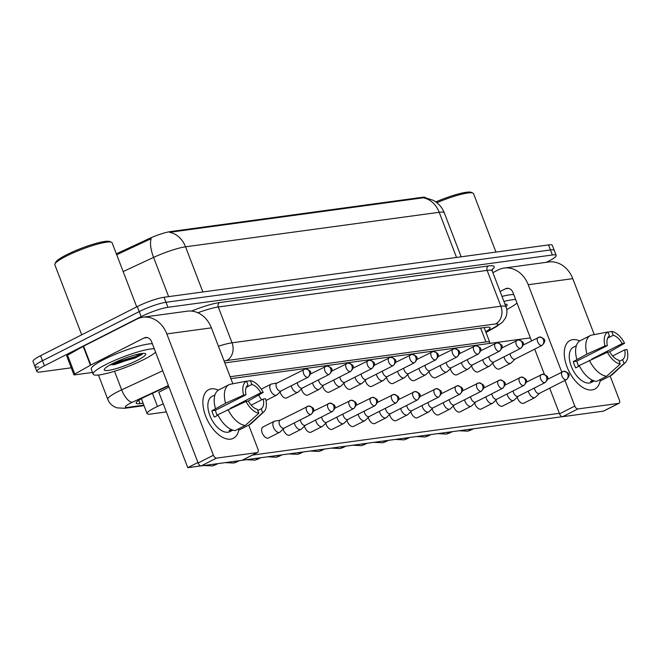 <?xml version="1.0" encoding="UTF-8"?>
<svg xmlns="http://www.w3.org/2000/svg" width="660" height="660" viewBox="0 0 660 660"><rect width="100%" height="100%" fill="white"/><g stroke="black" fill="none" stroke-linecap="round" stroke-linejoin="round"><path stroke-width="0.99" d="M163.234 403.78L157.484 406.453A20.452 3.201 159 0 0 154.654 407.822A20.452 3.201 159 0 0 147.081 413.589A20.452 3.201 159 0 0 150.909 414.01L166.353 411.914M425.518 197.744L425.51 197.711A18.406 2.879 159 0 0 422.07 197.332L170.395 231.586A18.406 2.879 159 0 0 148.822 238.747L116.358 253.82M489.34 343.456A20.452 3.201 159 0 0 489.778 342.334A20.452 3.201 159 0 0 485.958 341.905L230.142 376.728M71.247 367.801L40.689 371.959A20.452 3.201 -21 0 1 36.861 371.53A20.452 3.201 -21 0 1 44.434 365.764L141.141 316.635A20.452 3.201 -21 0 1 167.929 307.304L552.37 254.983L550.44 249.95A20.452 3.201 -21 0 1 554.26 250.379A20.452 3.201 -21 0 0 550.44 249.95L165.998 302.28L550.44 249.95L548.51 244.926A20.452 3.201 -21 0 1 552.329 245.355L556.19 255.412A20.452 3.201 -21 0 1 548.625 261.17L546.389 262.309M141.141 316.635L139.21 311.602A20.452 3.201 -21 0 1 165.998 302.28A20.452 3.201 -21 0 0 139.21 311.602L42.504 360.739L139.21 311.602L137.28 306.578A20.452 3.201 -21 0 1 164.068 297.248L548.51 244.926M38.758 366.927A20.452 3.201 -21 0 1 34.931 366.498A20.452 3.201 -21 0 1 42.504 360.739A20.452 3.201 -21 0 0 34.931 366.498L33 361.474A20.452 3.201 -21 0 1 40.573 355.707L137.28 306.578M424.949 197.662L433.108 200.252C438.356 203.099 442.084 207.298 444.295 212.858A27.266 4.265 159 0 0 439.197 212.281A23.859 19.627 82.2 0 0 423.217 197.794L169.554 232.32A23.859 19.627 -97.8 0 1 185.534 246.807A27.266 4.265 159 0 0 153.582 257.416A23.859 9.438 -114.9 0 1 151.189 238.639L116.704 254.735M168.514 385.852L146.594 396.033A20.452 3.201 159 0 0 143.764 397.402A20.452 3.201 159 0 0 136.191 403.161A20.452 3.201 159 0 0 140.019 403.59L143.088 403.177M552.37 254.983A20.452 3.201 -21 0 1 556.19 255.412M485.719 331.749A20.452 3.201 159 0 0 490.075 327.739A20.452 3.201 159 0 0 486.247 327.31L224.829 362.893M274.75 421.138A6.138 3.358 63.1 0 0 274.667 421.146A6.138 3.358 63.1 0 0 274.147 421.327A6.138 3.358 63.1 0 0 273.471 427.267A6.138 3.358 63.1 0 0 279.097 432.448A6.138 3.358 63.1 0 0 279.708 432.267A6.138 3.358 63.1 0 0 280.153 431.945L284.196 428.068M280.385 420.131A4.43 2.425 63.1 0 0 280.005 420.255A4.43 2.425 63.1 0 0 279.518 424.545A4.43 2.425 63.1 0 0 283.585 428.29A4.43 2.425 63.1 0 0 284.023 428.159L311.149 414.373C314.919 410.223 315.241 407.913 308.55 406.032A4.43 3.646 -97.8 0 1 312.452 408.746A4.43 3.646 82.2 0 1 310.712 414.513A4.43 2.425 63.1 0 0 311.149 414.373M271.689 383.98A6.138 3.358 63.1 0 0 271.606 383.996A6.138 3.358 63.1 0 0 271.078 384.17A6.138 3.358 63.1 0 0 270.402 390.109A6.138 3.358 63.1 0 0 276.028 395.299A6.138 3.358 63.1 0 0 276.639 395.109A6.138 3.358 63.1 0 0 277.084 394.787L281.135 390.918M277.315 382.973A4.43 2.425 63.1 0 0 276.936 383.105A4.43 2.425 63.1 0 0 276.449 387.395A4.43 2.425 63.1 0 0 280.516 391.141A4.43 2.425 63.1 0 0 280.954 391L308.08 377.223C311.85 373.065 312.172 370.763 305.481 368.882A4.43 3.646 -97.8 0 1 309.383 371.588A4.43 3.646 82.2 0 1 307.642 377.355A4.43 2.425 63.1 0 0 308.08 377.223M294.31 422.928A6.138 3.358 63.1 0 0 294.748 424.372A6.138 3.358 63.1 0 0 300.374 429.553A6.138 3.358 63.1 0 0 300.985 429.371A6.138 3.358 63.1 0 0 301.43 429.049L305.473 425.172M300.366 419.859A4.43 2.425 63.1 0 0 300.795 421.649A4.43 2.425 63.1 0 0 304.862 425.395A4.43 2.425 63.1 0 0 305.299 425.263L332.425 411.477C336.196 407.327 336.517 405.017 329.827 403.136A4.43 3.646 -97.8 0 1 333.729 405.85A4.43 3.646 82.2 0 1 331.988 411.617A4.43 2.425 63.1 0 0 332.425 411.477M315.587 420.032A6.138 3.358 63.1 0 0 316.024 421.476A6.138 3.358 63.1 0 0 321.651 426.657A6.138 3.358 63.1 0 0 322.262 426.476A6.138 3.358 63.1 0 0 322.707 426.154L326.75 422.276M321.643 416.963A4.43 2.425 63.1 0 0 322.072 418.753A4.43 2.425 63.1 0 0 326.139 422.499A4.43 2.425 63.1 0 0 326.576 422.367L353.702 408.581C357.472 404.432 357.794 402.121 351.103 400.24A4.43 3.646 -97.8 0 1 355.006 402.955A4.43 3.646 82.2 0 1 353.265 408.721A4.43 2.425 63.1 0 0 353.702 408.581M336.864 417.136A6.138 3.358 63.1 0 0 337.301 418.58A6.138 3.358 63.1 0 0 342.928 423.761A6.138 3.358 63.1 0 0 343.538 423.58A6.138 3.358 63.1 0 0 343.984 423.258L348.026 419.38M342.92 414.067A4.43 2.425 63.1 0 0 343.349 415.858A4.43 2.425 63.1 0 0 347.416 419.603A4.43 2.425 63.1 0 0 347.853 419.471L374.979 405.685C378.749 401.536 379.071 399.226 372.372 397.345A4.43 3.646 -97.8 0 1 376.282 400.059A4.43 3.646 82.2 0 1 374.542 405.826A4.43 2.425 63.1 0 0 374.979 405.685M358.141 414.241A6.138 3.358 63.1 0 0 358.578 415.685A6.138 3.358 63.1 0 0 364.204 420.865A6.138 3.358 63.1 0 0 364.815 420.684A6.138 3.358 63.1 0 0 365.26 420.362L369.303 416.485M364.196 411.172A4.43 2.425 63.1 0 0 364.625 412.962A4.43 2.425 63.1 0 0 368.692 416.707A4.43 2.425 63.1 0 0 369.13 416.575L396.256 402.79C400.018 398.64 400.348 396.33 393.649 394.449A4.43 3.646 -97.8 0 1 397.559 397.163A4.43 3.646 82.2 0 1 395.818 402.93A4.43 2.425 63.1 0 0 396.256 402.79M291.241 385.778A6.138 3.358 63.1 0 0 291.679 387.214A6.138 3.358 63.1 0 0 297.305 392.403A6.138 3.358 63.1 0 0 297.916 392.213A6.138 3.358 63.1 0 0 298.361 391.891L302.412 388.014M297.297 382.701A4.43 2.425 63.1 0 0 297.726 384.499A4.43 2.425 63.1 0 0 301.793 388.245A4.43 2.425 63.1 0 0 302.23 388.105L329.356 374.327C333.127 370.169 333.448 367.867 326.758 365.986A4.43 3.646 -97.8 0 1 330.66 368.692A4.43 3.646 82.2 0 1 328.919 374.459A4.43 2.425 63.1 0 0 329.356 374.327M312.518 382.882A6.138 3.358 63.1 0 0 312.955 384.318A6.138 3.358 63.1 0 0 318.582 389.507A6.138 3.358 63.1 0 0 319.192 389.317A6.138 3.358 63.1 0 0 319.638 388.996L323.689 385.118M318.574 379.805A4.43 2.425 63.1 0 0 319.003 381.604A4.43 2.425 63.1 0 0 323.07 385.349A4.43 2.425 63.1 0 0 323.507 385.209L350.633 371.432C354.403 367.274 354.725 364.972 348.034 363.091A4.43 3.646 -97.8 0 1 351.937 365.797A4.43 3.646 82.2 0 1 350.196 371.563A4.43 2.425 63.1 0 0 350.633 371.432M333.795 379.987A6.138 3.358 63.1 0 0 334.232 381.422A6.138 3.358 63.1 0 0 339.859 386.611A6.138 3.358 63.1 0 0 340.469 386.422A6.138 3.358 63.1 0 0 340.915 386.1L344.957 382.222M339.85 376.909A4.43 2.425 63.1 0 0 340.279 378.708A4.43 2.425 63.1 0 0 344.347 382.453A4.43 2.425 63.1 0 0 344.784 382.313L371.91 368.536C375.68 364.378 376.002 362.076 369.311 360.195A4.43 3.646 -97.8 0 1 373.213 362.901A4.43 3.646 82.2 0 1 371.473 368.668A4.43 2.425 63.1 0 0 371.91 368.536M230.662 439.139A27.266 14.908 -116.9 0 1 205.648 416.08A27.266 14.908 -116.9 0 1 211.357 388.847A27.266 14.908 -116.9 0 1 218.369 390.134A27.266 14.908 -116.9 0 0 211.357 388.847A27.266 14.908 -116.9 0 0 208.651 389.68A27.266 14.908 -116.9 0 0 206.621 418.432A27.266 14.908 -116.9 0 0 230.662 439.139A27.266 14.908 -116.9 0 0 238.804 429.734A27.266 14.908 -116.9 0 1 233.359 438.306A27.266 14.908 -116.9 0 1 230.662 439.139M140.654 353.661A27.266 4.265 -21 0 1 138.435 354.832M92.515 372.438L74.572 374.88A3.407 0.536 159 0 1 73.936 374.814L66.701 355.954A3.407 0.536 -21 0 1 67.551 355.212L83.185 346.376A3.407 0.536 -21 0 1 83.597 346.153L136.818 319.118A27.266 22.432 82.2 0 1 142.791 317.237A27.266 22.432 82.2 0 1 166.831 333.919L213.403 455.243A3.407 1.864 63.1 0 0 216.529 458.122L201.259 465.886A3.407 1.864 -116.9 0 1 198.132 462.998L151.561 341.674A6.814 5.61 -97.8 0 0 145.555 337.507A6.814 5.61 -97.8 0 0 144.061 337.978L90.841 365.013A3.407 0.536 159 0 0 90.428 365.236L74.786 374.072A3.407 0.536 159 0 0 73.936 374.814M142.791 317.237L187.341 311.173A27.266 22.432 82.2 0 1 211.382 327.855L232.856 383.79M257.243 452.587A3.407 1.864 63.1 0 0 257.582 452.48L242.311 460.243A3.407 1.864 -116.9 0 1 241.972 460.342L257.243 452.587L216.529 458.122M257.582 452.48A3.407 1.864 63.1 0 0 257.953 449.18L248.729 425.139M241.972 460.342L201.259 465.886M131.926 357.893A27.266 4.265 -21 0 1 112.951 364.889M592.053 389.945A27.266 14.908 -116.9 0 1 567.039 366.894A27.266 14.908 -116.9 0 1 572.748 339.652A27.266 14.908 -116.9 0 1 579.76 340.948A27.266 14.908 -116.9 0 0 572.748 339.652A27.266 14.908 -116.9 0 0 570.05 340.486A27.266 14.908 -116.9 0 0 568.012 369.245A27.266 14.908 -116.9 0 0 592.053 389.945A27.266 14.908 -116.9 0 0 600.196 380.548A27.266 14.908 -116.9 0 1 594.751 389.111A27.266 14.908 -116.9 0 1 592.053 389.945M492.871 272.638L498.209 269.923A27.266 22.432 82.2 0 1 504.19 268.051A27.266 22.432 82.2 0 1 528.223 284.724L561.759 372.075M504.19 268.051L548.74 261.987A27.266 22.432 82.2 0 1 572.773 278.66L594.247 334.603M564.952 380.399L574.802 406.057A3.407 1.864 63.1 0 0 577.929 408.936L562.658 416.691A3.407 1.864 -116.9 0 1 559.531 413.812L549.681 388.154M618.635 403.392A3.407 1.864 63.1 0 0 618.973 403.293L603.702 411.048A3.407 1.864 -116.9 0 1 603.364 411.155L618.635 403.392L577.929 408.936M618.973 403.293A3.407 1.864 63.1 0 0 619.352 399.993L610.12 375.952M603.364 411.155L562.658 416.691M544.36 374.294L534.699 349.14M531.506 340.816L512.952 292.487A6.814 5.61 -97.8 0 0 506.946 288.313A6.814 5.61 -97.8 0 0 505.453 288.783L500.115 291.497M155.587 352.151A34.089 5.329 -21 0 1 144.202 359.337A34.089 5.329 -21 0 1 111.647 372.116A34.089 5.329 -21 0 1 93.175 374.171A34.089 5.329 -21 0 1 105.798 364.567A34.089 5.329 -21 0 1 154.283 348.769M93.175 374.171L91.245 369.138A34.089 5.329 -21 0 1 103.867 359.535A34.089 5.329 -21 0 1 152.353 343.745M81.716 334.801L54.854 264.825A30.682 4.801 -21 0 1 54.945 263.975A30.682 4.801 -21 0 1 66.215 256.179A30.682 4.801 -21 0 1 111.499 242.261A30.682 4.801 -21 0 1 112.134 242.83L136.711 306.859M54.945 263.975L55.729 262.267A29.312 4.587 -21 0 1 66.495 254.818A29.312 4.587 -21 0 1 109.774 241.519L111.499 242.261M112.48 363.66A22.226 3.481 -21 0 1 145.291 353.57A22.226 3.481 -21 0 1 137.519 360.245A22.226 3.481 -21 0 1 114.815 368.989A22.226 3.481 -21 0 1 104.313 369.303A22.226 3.481 -21 0 1 112.48 363.66M109.651 365.17L135.102 358.017L141.908 354.544L142.931 353.38M113.264 363.264L134.904 356.713L141.562 353.529M110.434 364.733L116.119 363.751L135.283 357.712L141.908 354.544M504.974 304.161A22.226 3.481 -21 0 1 506.69 304.384A22.226 3.481 -21 0 1 505.956 306.718M435.823 201.927A29.312 4.587 -21 0 1 471.166 192.332L472.898 193.075A30.682 4.801 -21 0 1 473.534 193.644L495.957 252.079M436.862 202.702A30.682 4.801 -21 0 1 472.898 193.075M502.004 296.431A34.089 5.329 -21 0 1 513.752 294.55M503.935 301.455A34.089 5.329 -21 0 1 515.683 299.582M516.978 302.965A34.089 5.329 -21 0 1 506.731 309.565M504.009 356.821A6.138 3.358 63.1 0 0 504.446 358.256A6.138 3.358 63.1 0 0 510.073 363.445A6.138 3.358 63.1 0 0 510.675 363.256L499.43 368.973A6.138 3.358 -116.9 0 1 498.82 369.154A6.138 3.358 -116.9 0 1 492.863 362.95M482.732 359.716A6.138 3.358 63.1 0 0 483.169 361.152A6.138 3.358 63.1 0 0 488.796 366.341A6.138 3.358 63.1 0 0 489.398 366.151L478.154 371.869A6.138 3.358 -116.9 0 1 477.543 372.05A6.138 3.358 -116.9 0 1 471.587 365.846M461.456 362.612A6.138 3.358 63.1 0 0 461.893 364.048A6.138 3.358 63.1 0 0 467.519 369.237A6.138 3.358 63.1 0 0 468.121 369.047L456.877 374.764A6.138 3.358 -116.9 0 1 456.266 374.946A6.138 3.358 -116.9 0 1 450.31 368.742M440.179 365.508A6.138 3.358 63.1 0 0 440.616 366.943A6.138 3.358 63.1 0 0 446.242 372.133A6.138 3.358 63.1 0 0 446.853 371.943L435.6 377.66A6.138 3.358 -116.9 0 1 434.989 377.842A6.138 3.358 -116.9 0 1 429.033 371.638M418.902 368.404A6.138 3.358 63.1 0 0 419.339 369.839A6.138 3.358 63.1 0 0 424.966 375.028A6.138 3.358 63.1 0 0 425.576 374.839L414.323 380.556A6.138 3.358 -116.9 0 1 413.713 380.737A6.138 3.358 -116.9 0 1 407.756 374.534M528.355 391.075A6.138 3.358 63.1 0 0 528.784 392.51A6.138 3.358 63.1 0 0 534.418 397.7A6.138 3.358 63.1 0 0 535.021 397.51L523.776 403.227A6.138 3.358 -116.9 0 1 523.165 403.417A6.138 3.358 -116.9 0 1 517.209 397.204M507.078 393.971A6.138 3.358 63.1 0 0 507.515 395.406A6.138 3.358 63.1 0 0 513.142 400.595A6.138 3.358 63.1 0 0 513.744 400.405L502.499 406.123A6.138 3.358 -116.9 0 1 501.889 406.312A6.138 3.358 -116.9 0 1 495.932 400.1M485.801 396.866A6.138 3.358 63.1 0 0 486.238 398.302A6.138 3.358 63.1 0 0 491.865 403.491A6.138 3.358 63.1 0 0 492.467 403.301L481.222 409.018A6.138 3.358 -116.9 0 1 480.612 409.208A6.138 3.358 -116.9 0 1 474.656 402.996M464.524 399.762A6.138 3.358 63.1 0 0 464.962 401.197A6.138 3.358 63.1 0 0 470.588 406.387A6.138 3.358 63.1 0 0 471.19 406.197L459.946 411.914A6.138 3.358 -116.9 0 1 459.335 412.104A6.138 3.358 -116.9 0 1 453.379 405.892M443.248 402.658A6.138 3.358 63.1 0 0 443.685 404.093A6.138 3.358 63.1 0 0 449.311 409.282A6.138 3.358 63.1 0 0 449.914 409.093L438.669 414.81A6.138 3.358 -116.9 0 1 438.058 415A6.138 3.358 -116.9 0 1 432.102 408.787M397.625 371.299A6.138 3.358 63.1 0 0 398.062 372.735A6.138 3.358 63.1 0 0 403.689 377.924A6.138 3.358 63.1 0 0 404.299 377.734L393.046 383.452A6.138 3.358 -116.9 0 1 392.436 383.633A6.138 3.358 -116.9 0 1 386.479 377.429M376.349 374.195A6.138 3.358 63.1 0 0 376.786 375.631A6.138 3.358 63.1 0 0 382.412 380.82A6.138 3.358 63.1 0 0 383.023 380.63L371.77 386.347A6.138 3.358 -116.9 0 1 371.159 386.529A6.138 3.358 -116.9 0 1 365.203 380.325M355.072 377.091A6.138 3.358 63.1 0 0 355.509 378.526A6.138 3.358 63.1 0 0 361.135 383.716A6.138 3.358 63.1 0 0 361.746 383.526L350.493 389.243A6.138 3.358 -116.9 0 1 349.891 389.425A6.138 3.358 -116.9 0 1 343.926 383.221M421.971 405.553A6.138 3.358 63.1 0 0 422.408 406.989A6.138 3.358 63.1 0 0 428.035 412.178A6.138 3.358 63.1 0 0 428.637 411.997L417.392 417.706A6.138 3.358 -116.9 0 1 416.782 417.895A6.138 3.358 -116.9 0 1 410.825 411.683M400.694 408.449A6.138 3.358 63.1 0 0 401.132 409.885A6.138 3.358 63.1 0 0 406.758 415.074A6.138 3.358 63.1 0 0 407.36 414.892L396.115 420.601A6.138 3.358 -116.9 0 1 395.505 420.791A6.138 3.358 -116.9 0 1 389.548 414.579M340.469 386.422L329.216 392.139A6.138 3.358 -116.9 0 1 328.614 392.32A6.138 3.358 -116.9 0 1 322.649 386.116M319.192 389.317L307.939 395.035A6.138 3.358 -116.9 0 1 307.337 395.216A6.138 3.358 -116.9 0 1 301.373 389.012M297.916 392.213L286.663 397.93A6.138 3.358 -116.9 0 1 286.06 398.12A6.138 3.358 -116.9 0 1 280.096 391.908M364.815 420.684L353.562 426.393A6.138 3.358 -116.9 0 1 352.951 426.583A6.138 3.358 -116.9 0 1 346.995 420.37M343.538 423.58L332.285 429.289A6.138 3.358 -116.9 0 1 331.675 429.478A6.138 3.358 -116.9 0 1 325.718 423.266M322.262 426.476L311.009 432.185A6.138 3.358 -116.9 0 1 310.398 432.374A6.138 3.358 -116.9 0 1 304.441 426.162M300.985 429.371L289.732 435.08A6.138 3.358 -116.9 0 1 289.121 435.27A6.138 3.358 -116.9 0 1 283.165 429.058M379.417 411.345A6.138 3.358 63.1 0 0 379.855 412.789A6.138 3.358 63.1 0 0 385.481 417.97A6.138 3.358 63.1 0 0 386.084 417.788L374.839 423.497A6.138 3.358 -116.9 0 1 374.228 423.687A6.138 3.358 -116.9 0 1 368.272 417.475M261.805 399.787A6.138 3.358 -116.9 0 1 258.868 394.993M279.708 432.267L268.455 437.976A6.138 3.358 -116.9 0 1 267.844 438.166A6.138 3.358 -116.9 0 1 262.441 433.505A6.138 3.358 -116.9 0 1 262.894 427.036A6.138 3.358 -116.9 0 1 263.505 426.855M187.762 467.668L158.804 392.238L168.985 387.065L197.942 462.495L187.762 467.668L200.912 465.877M562.303 416.691L242.286 460.251M559.333 413.308L252.466 455.078M230.876 378.642L530.376 337.87M258.835 413.226L257.351 409.357A13.637 7.45 -116.9 0 1 248.366 401.082L246.007 401.404A17.729 9.685 -116.9 0 0 258.835 413.226L245.281 425.452L235.1 430.617A22.498 12.301 -116.9 0 1 217.833 414.703L246.007 401.404M245.957 394.796L243.598 395.117L225.596 403.243A22.498 12.301 -116.9 0 1 229.136 384.623A22.498 12.301 -116.9 0 1 229.54 384.433L246.526 381.142L248.003 385.011A13.637 7.45 -116.9 0 0 245.957 394.796L215.416 410.305A13.637 7.45 63.1 0 0 217.288 415.552M214.962 394.886L212.05 396.363A19.767 10.807 -116.9 0 0 210.573 417.211A19.767 10.807 -116.9 0 0 228.005 432.217A19.767 10.807 -116.9 0 0 229.96 431.615L232.873 430.138A19.767 10.807 -116.9 0 1 231.058 430.666A19.767 10.807 -116.9 0 1 229.036 430.658L231.289 429.511M225.596 403.243L211.885 410.792A19.767 10.807 -116.9 0 0 214.294 417.079L218.056 415.165M215.416 408.416A22.498 12.301 -116.9 0 1 218.963 389.796L229.136 384.623M251.221 405.157L263.241 399.052L265.609 398.731A17.729 9.685 -116.9 0 1 263.851 411.873L251.072 423.654A22.498 12.301 -116.9 0 1 249.521 424.743L239.341 429.907A22.498 12.301 -116.9 0 1 238.945 430.097L249.125 424.924L262.68 412.698L261.195 408.837L257.812 410.553M238.483 428.901L238.945 430.097M248.135 401.107L263.191 392.444L260.832 392.766L230.29 408.284A13.637 7.45 63.1 0 1 230.389 408.457M243.598 395.117A17.729 9.685 -116.9 0 1 246.526 381.142M246.18 387.37L251.848 384.491L250.363 380.622L246.601 381.348M250.363 380.622A17.729 9.685 -116.9 0 1 263.191 392.444M263.851 411.873A17.729 9.685 -116.9 0 1 262.68 412.698M251.848 384.491A13.637 7.45 -116.9 0 1 260.832 392.766M263.241 399.052A13.637 7.45 -116.9 0 1 261.195 408.837M245.281 425.452A22.498 12.301 -116.9 0 1 228.005 409.53M215.416 410.305L211.885 410.792M230.975 408.193L230.29 408.284M620.235 364.031L618.75 360.17A13.637 7.45 -116.9 0 1 609.766 351.887L607.398 352.209A17.729 9.685 -116.9 0 0 620.235 364.031L606.672 376.258L596.5 381.43A22.498 12.301 -116.9 0 1 579.224 365.516L607.398 352.209M607.348 345.601L604.989 345.923L586.987 354.057A22.498 12.301 -116.9 0 1 590.535 335.437A22.498 12.301 -116.9 0 1 590.931 335.247L607.918 331.955L609.403 335.825A13.637 7.45 -116.9 0 0 607.348 345.601L576.815 361.119A13.637 7.45 63.1 0 0 578.68 366.366M594.264 380.944A19.767 10.807 -116.9 0 1 592.457 381.48A19.767 10.807 -116.9 0 1 590.428 381.472L592.68 380.325M594.272 380.952L591.36 382.429A19.767 10.807 -116.9 0 1 589.396 383.031A19.767 10.807 -116.9 0 1 571.972 368.024A19.767 10.807 -116.9 0 1 573.449 347.176L576.361 345.7M586.987 354.057L573.276 361.597A19.767 10.807 -116.9 0 0 575.693 367.884L579.455 365.978M576.815 359.23A22.498 12.301 -116.9 0 1 580.355 340.609L590.535 335.437M612.62 355.971L624.64 349.866L627 349.544A17.729 9.685 -116.9 0 1 625.243 362.686L612.463 374.467A22.498 12.301 -116.9 0 1 610.913 375.548L600.732 380.721A22.498 12.301 -116.9 0 1 600.336 380.911L610.516 375.738L624.071 363.512L622.586 359.65L619.204 361.366M599.874 379.714L600.336 380.911M609.535 351.92L624.591 343.258L622.223 343.579L591.69 359.098A13.637 7.45 63.1 0 1 591.781 359.263M604.989 345.923A17.729 9.685 -116.9 0 1 607.918 331.955M607.571 338.176L613.239 335.296L611.754 331.435L607.992 332.161M611.754 331.435A17.729 9.685 -116.9 0 1 624.591 343.258M625.243 362.686A17.729 9.685 -116.9 0 1 624.071 363.512M613.239 335.296A13.637 7.45 -116.9 0 1 622.223 343.579M624.64 349.866A13.637 7.45 -116.9 0 1 622.586 359.65M606.672 376.258A22.498 12.301 -116.9 0 1 589.405 360.343M576.815 361.119L573.276 361.597M592.366 358.999L591.69 359.098M386.084 417.788A6.138 3.358 63.1 0 0 386.537 417.466L390.58 413.589M385.473 408.276A4.43 2.425 63.1 0 0 385.902 410.066A4.43 2.425 63.1 0 0 389.969 413.812A4.43 2.425 63.1 0 0 390.406 413.68L417.532 399.894C421.294 395.744 421.624 393.434 414.925 391.553A4.43 3.646 -97.8 0 1 418.836 394.267A4.43 3.646 82.2 0 1 417.095 400.034A4.43 2.425 63.1 0 0 417.532 399.894M407.36 414.892A6.138 3.358 63.1 0 0 407.814 414.571L411.856 410.693M406.75 405.38A4.43 2.425 63.1 0 0 407.179 407.171A4.43 2.425 63.1 0 0 411.246 410.916A4.43 2.425 63.1 0 0 411.683 410.784L438.809 396.998C442.571 392.849 442.901 390.538 436.202 388.657A4.43 3.646 -97.8 0 1 440.113 391.372A4.43 3.646 82.2 0 1 438.372 397.138A4.43 2.425 63.1 0 0 438.809 396.998M428.637 411.997A6.138 3.358 63.1 0 0 429.091 411.675L433.133 407.798M428.026 402.484A4.43 2.425 63.1 0 0 428.456 404.275A4.43 2.425 63.1 0 0 432.523 408.02A4.43 2.425 63.1 0 0 432.96 407.888L460.086 394.102C463.848 389.953 464.17 387.643 457.479 385.762A4.43 3.646 -97.8 0 1 461.389 388.476A4.43 3.646 82.2 0 1 459.649 394.243A4.43 2.425 63.1 0 0 460.086 394.102M361.746 383.526A6.138 3.358 63.1 0 0 362.191 383.204L366.234 379.327M361.127 374.014A4.43 2.425 63.1 0 0 361.556 375.812A4.43 2.425 63.1 0 0 365.623 379.558A4.43 2.425 63.1 0 0 366.061 379.417L393.187 365.64C396.957 361.482 397.279 359.18 390.588 357.299A4.43 3.646 -97.8 0 1 394.49 360.005A4.43 3.646 82.2 0 1 392.749 365.772A4.43 2.425 63.1 0 0 393.187 365.64M383.023 380.63A6.138 3.358 63.1 0 0 383.468 380.308L387.511 376.431M382.404 371.118A4.43 2.425 63.1 0 0 382.833 372.916A4.43 2.425 63.1 0 0 386.9 376.662A4.43 2.425 63.1 0 0 387.337 376.522L414.463 362.744C418.234 358.586 418.555 356.284 411.865 354.403A4.43 3.646 -97.8 0 1 415.767 357.109A4.43 3.646 82.2 0 1 414.026 362.876A4.43 2.425 63.1 0 0 414.463 362.744M404.299 377.734A6.138 3.358 63.1 0 0 404.745 377.413L408.787 373.535M403.681 368.222A4.43 2.425 63.1 0 0 404.11 370.021A4.43 2.425 63.1 0 0 408.177 373.766A4.43 2.425 63.1 0 0 408.614 373.626L435.74 359.849C439.51 355.69 439.832 353.38 433.141 351.499A4.43 3.646 -97.8 0 1 437.044 354.214A4.43 3.646 82.2 0 1 435.303 359.98A4.43 2.425 63.1 0 0 435.74 359.849M449.914 409.093A6.138 3.358 63.1 0 0 450.367 408.779L454.41 404.902M449.295 399.589A4.43 2.425 63.1 0 0 449.732 401.379A4.43 2.425 63.1 0 0 453.799 405.124A4.43 2.425 63.1 0 0 454.237 404.992L481.363 391.207C485.125 387.057 485.446 384.747 478.756 382.866A4.43 3.646 -97.8 0 1 482.666 385.58A4.43 3.646 82.2 0 1 480.925 391.347A4.43 2.425 63.1 0 0 481.363 391.207M471.19 406.197A6.138 3.358 63.1 0 0 471.644 405.883L475.687 402.006M470.572 396.693A4.43 2.425 63.1 0 0 471.009 398.483A4.43 2.425 63.1 0 0 475.076 402.229A4.43 2.425 63.1 0 0 475.513 402.097L502.639 388.311C506.401 384.161 506.723 381.851 500.032 379.97A4.43 3.646 -97.8 0 1 503.943 382.676A4.43 3.646 82.2 0 1 502.202 388.451A4.43 2.425 63.1 0 0 502.639 388.311M492.467 403.301A6.138 3.358 63.1 0 0 492.921 402.988L496.963 399.11M491.848 393.789A4.43 2.425 63.1 0 0 492.286 395.587A4.43 2.425 63.1 0 0 496.353 399.333A4.43 2.425 63.1 0 0 496.79 399.201L523.916 385.415C527.678 381.265 528 378.955 521.309 377.075A4.43 3.646 -97.8 0 1 525.22 379.78A4.43 3.646 82.2 0 1 523.479 385.555A4.43 2.425 63.1 0 0 523.916 385.415M513.744 400.405A6.138 3.358 63.1 0 0 514.198 400.084L518.24 396.214M513.125 390.893A4.43 2.425 63.1 0 0 513.562 392.692A4.43 2.425 63.1 0 0 517.63 396.437A4.43 2.425 63.1 0 0 518.067 396.305L545.193 382.519C548.955 378.37 549.277 376.06 542.586 374.179A4.43 3.646 -97.8 0 1 546.496 376.885A4.43 3.646 82.2 0 1 544.756 382.651A4.43 2.425 63.1 0 0 545.193 382.519M535.021 397.51A6.138 3.358 63.1 0 0 535.474 397.188L539.517 393.319M534.402 387.998A4.43 2.425 63.1 0 0 534.839 389.796A4.43 2.425 63.1 0 0 538.906 393.541A4.43 2.425 63.1 0 0 539.344 393.409L566.47 379.624C570.232 375.474 570.553 373.164 563.863 371.283A4.43 3.646 -97.8 0 1 567.773 373.989A4.43 3.646 82.2 0 1 566.033 379.756A4.43 2.425 63.1 0 0 566.47 379.624M425.576 374.839A6.138 3.358 63.1 0 0 426.022 374.517L430.064 370.639M424.957 365.326A4.43 2.425 63.1 0 0 425.386 367.125A4.43 2.425 63.1 0 0 429.454 370.87A4.43 2.425 63.1 0 0 429.891 370.73L457.017 356.953C460.787 352.795 461.109 350.485 454.41 348.604A4.43 3.646 -97.8 0 1 458.32 351.318A4.43 3.646 82.2 0 1 456.58 357.085A4.43 2.425 63.1 0 0 457.017 356.953M446.853 371.943A6.138 3.358 63.1 0 0 447.298 371.621L451.341 367.744M446.234 362.431A4.43 2.425 63.1 0 0 446.663 364.229A4.43 2.425 63.1 0 0 450.731 367.975A4.43 2.425 63.1 0 0 451.168 367.834L478.294 354.057C482.056 349.899 482.386 347.589 475.687 345.708A4.43 3.646 -97.8 0 1 479.597 348.422A4.43 3.646 82.2 0 1 477.856 354.189A4.43 2.425 63.1 0 0 478.294 354.057M468.121 369.047A6.138 3.358 63.1 0 0 468.575 368.725L472.618 364.848M467.511 359.535A4.43 2.425 63.1 0 0 467.94 361.334A4.43 2.425 63.1 0 0 472.007 365.079A4.43 2.425 63.1 0 0 472.444 364.939L499.57 351.161C503.332 347.003 503.662 344.693 496.963 342.812A4.43 3.646 -97.8 0 1 500.874 345.526A4.43 3.646 82.2 0 1 499.133 351.293A4.43 2.425 63.1 0 0 499.57 351.161M489.398 366.151A6.138 3.358 63.1 0 0 489.852 365.83L493.894 361.952M488.788 356.639A4.43 2.425 63.1 0 0 489.217 358.438A4.43 2.425 63.1 0 0 493.284 362.183A4.43 2.425 63.1 0 0 493.721 362.043L520.847 348.265C524.609 344.108 524.939 341.798 518.24 339.916A4.43 3.646 -97.8 0 1 522.151 342.631A4.43 3.646 82.2 0 1 520.41 348.397A4.43 2.425 63.1 0 0 520.847 348.265M510.675 363.256A6.138 3.358 63.1 0 0 511.129 362.934L515.171 359.057M510.064 353.743A4.43 2.425 63.1 0 0 510.493 355.534A4.43 2.425 63.1 0 0 514.561 359.287A4.43 2.425 63.1 0 0 514.998 359.147L542.124 345.361C545.886 341.212 546.216 338.902 539.517 337.021A4.43 3.646 -97.8 0 1 543.428 339.735A4.43 3.646 82.2 0 1 541.687 345.502A4.43 2.425 63.1 0 0 542.124 345.361M152.444 393.319L157.484 406.453M422.07 197.332L422.309 197.95M170.395 231.586L170.626 232.204M148.822 238.747L149.176 239.654M480.645 328.07L485.958 341.905M456.53 257.441L439.197 212.281L185.534 246.807L202.868 291.967M168.63 296.629L153.582 257.416L123.156 271.549M40.573 355.707L44.434 365.764M164.068 297.248L167.929 307.304M138.749 400.282L140.019 403.59M168.391 385.514L132.272 402.286A13.637 2.137 159 0 0 130.383 403.202A13.637 2.137 159 0 0 127.892 407.327L143.847 405.149M127.892 407.327A13.637 11.22 -97.8 0 1 124.905 408.26L117.208 407.888L115.508 407.294C111.862 405.702 109.279 403.054 107.786 399.349A27.266 4.265 -21 0 1 117.876 391.669A27.266 4.265 -21 0 1 121.646 389.846L114.51 371.25M191.499 311.083A30.682 4.801 -21 0 1 219.615 302.544L488.466 265.955A30.682 4.801 -21 0 1 492.088 269.651M218.435 346.236A27.266 4.265 -21 0 1 232.031 342.812L218.278 306.983A27.266 4.265 159 0 0 197.893 312.774M132.272 402.286A13.637 5.395 -114.9 0 1 121.646 389.846L162.731 370.763M485.884 332.178L494.686 327.212A13.637 2.137 159 0 0 495.528 323.961L226.677 360.558A13.637 11.22 -97.8 0 0 232.031 342.812L500.882 306.224L487.13 270.385L218.278 306.983A3.407 2.805 82.2 0 1 219.615 302.544M495.528 323.961A13.637 11.22 -97.8 0 0 500.882 306.224A27.266 4.265 -21 0 1 505.989 306.793L492.228 270.955A27.266 4.265 159 0 0 487.13 270.385A3.407 2.805 82.2 0 1 488.466 265.955M226.677 360.558A13.637 2.137 159 0 0 224.128 361.053M485.999 332.475L496.567 326.51A13.637 9.289 -119.5 0 1 494.686 327.212M307.576 406.337A4.43 2.425 63.1 0 0 307.139 406.477A4.43 2.425 63.1 0 0 306.809 411.147A4.43 2.425 63.1 0 0 310.712 414.513M213.114 464.269A6.138 3.358 63.1 0 0 215.267 464.879A6.138 3.358 63.1 0 0 215.482 464.838A6.138 3.358 63.1 0 0 215.878 464.689L218.023 463.601M304.507 369.188A4.43 2.425 63.1 0 0 304.07 369.32A4.43 2.425 63.1 0 0 303.74 373.989A4.43 2.425 63.1 0 0 307.642 377.355M328.853 403.441A4.43 2.425 63.1 0 0 328.416 403.582A4.43 2.425 63.1 0 0 328.086 408.251A4.43 2.425 63.1 0 0 331.988 411.617M234.391 461.373A6.138 3.358 63.1 0 0 236.544 461.983A6.138 3.358 63.1 0 0 236.758 461.942A6.138 3.358 63.1 0 0 237.154 461.794L239.299 460.705M350.13 400.546A4.43 2.425 63.1 0 0 349.693 400.686A4.43 2.425 63.1 0 0 349.363 405.355A4.43 2.425 63.1 0 0 353.265 408.721M255.601 458.436A6.138 3.358 63.1 0 0 257.821 459.088A6.138 3.358 63.1 0 0 258.035 459.046A6.138 3.358 63.1 0 0 258.431 458.898L260.708 457.743M371.407 397.65A4.43 2.425 63.1 0 0 370.969 397.79A4.43 2.425 63.1 0 0 370.639 402.46A4.43 2.425 63.1 0 0 374.542 405.826M276.878 455.54A6.138 3.358 63.1 0 0 279.097 456.192A6.138 3.358 63.1 0 0 279.312 456.151A6.138 3.358 63.1 0 0 279.708 456.002L281.985 454.847M392.683 394.754A4.43 2.425 63.1 0 0 392.246 394.886A4.43 2.425 63.1 0 0 391.908 399.564A4.43 2.425 63.1 0 0 395.818 402.93M298.155 452.644A6.138 3.358 63.1 0 0 300.374 453.296A6.138 3.358 63.1 0 0 300.589 453.255A6.138 3.358 63.1 0 0 300.985 453.106L303.262 451.952M325.784 366.292A4.43 2.425 63.1 0 0 325.347 366.424A4.43 2.425 63.1 0 0 325.017 371.093A4.43 2.425 63.1 0 0 328.919 374.459M347.061 363.396A4.43 2.425 63.1 0 0 346.624 363.528A4.43 2.425 63.1 0 0 346.294 368.197A4.43 2.425 63.1 0 0 350.196 371.563M368.338 360.5A4.43 2.425 63.1 0 0 367.9 360.632A4.43 2.425 63.1 0 0 367.57 365.302A4.43 2.425 63.1 0 0 371.473 368.668M211.382 327.855L166.831 333.919M147.114 337.557L144.061 337.978M83.597 346.153L90.841 365.013M198.132 462.998L213.403 455.243M90.428 365.236L83.185 346.376M67.551 355.212L74.786 374.072M572.773 278.66L528.223 284.724M508.513 288.37L505.453 288.783M559.531 413.812L574.802 406.057M141.067 353.595A27.951 4.372 -21 0 1 138.814 354.783M122.1 361.127A27.266 4.265 -21 0 1 109.832 365.071M134.12 357.035A27.951 4.372 -21 0 1 113.842 364.741M413.96 391.858A4.43 2.425 63.1 0 0 413.523 391.99A4.43 2.425 63.1 0 0 413.185 396.668A4.43 2.425 63.1 0 0 417.095 400.034M319.432 449.749A6.138 3.358 63.1 0 0 321.651 450.401A6.138 3.358 63.1 0 0 321.865 450.359A6.138 3.358 63.1 0 0 322.262 450.211L324.538 449.056M435.237 388.963A4.43 2.425 63.1 0 0 434.8 389.095A4.43 2.425 63.1 0 0 434.462 393.772A4.43 2.425 63.1 0 0 438.372 397.138M340.709 446.853A6.138 3.358 63.1 0 0 342.928 447.505A6.138 3.358 63.1 0 0 343.142 447.463A6.138 3.358 63.1 0 0 343.538 447.315L345.815 446.16M456.514 386.067A4.43 2.425 63.1 0 0 456.077 386.199A4.43 2.425 63.1 0 0 455.738 390.877A4.43 2.425 63.1 0 0 459.649 394.243M361.985 443.957A6.138 3.358 63.1 0 0 364.204 444.609A6.138 3.358 63.1 0 0 364.419 444.568A6.138 3.358 63.1 0 0 364.815 444.419L367.092 443.264M389.614 357.596A4.43 2.425 63.1 0 0 389.177 357.736A4.43 2.425 63.1 0 0 388.847 362.406A4.43 2.425 63.1 0 0 392.749 365.772M410.891 354.7A4.43 2.425 63.1 0 0 410.454 354.841A4.43 2.425 63.1 0 0 410.124 359.51A4.43 2.425 63.1 0 0 414.026 362.876M432.168 351.805A4.43 2.425 63.1 0 0 431.731 351.945A4.43 2.425 63.1 0 0 431.401 356.614A4.43 2.425 63.1 0 0 435.303 359.98M477.79 383.171A4.43 2.425 63.1 0 0 477.353 383.303A4.43 2.425 63.1 0 0 477.015 387.981A4.43 2.425 63.1 0 0 480.925 391.347M383.262 441.061A6.138 3.358 63.1 0 0 385.481 441.713A6.138 3.358 63.1 0 0 385.696 441.672A6.138 3.358 63.1 0 0 386.092 441.523L388.369 440.368M499.067 380.275A4.43 2.425 63.1 0 0 498.63 380.407A4.43 2.425 63.1 0 0 498.292 385.085A4.43 2.425 63.1 0 0 502.202 388.451M404.539 438.166A6.138 3.358 63.1 0 0 406.758 438.817A6.138 3.358 63.1 0 0 406.972 438.776A6.138 3.358 63.1 0 0 407.368 438.628L409.645 437.473M520.344 377.38A4.43 2.425 63.1 0 0 519.898 377.512A4.43 2.425 63.1 0 0 519.568 382.189A4.43 2.425 63.1 0 0 523.479 385.555M425.815 435.27A6.138 3.358 63.1 0 0 428.035 435.922A6.138 3.358 63.1 0 0 428.249 435.88A6.138 3.358 63.1 0 0 428.645 435.732L430.922 434.577M541.621 374.484A4.43 2.425 63.1 0 0 541.175 374.616A4.43 2.425 63.1 0 0 540.845 379.294A4.43 2.425 63.1 0 0 544.756 382.651M447.092 432.374A6.138 3.358 63.1 0 0 449.311 433.026A6.138 3.358 63.1 0 0 449.526 432.985A6.138 3.358 63.1 0 0 449.922 432.836L452.199 431.681M562.897 371.588A4.43 2.425 63.1 0 0 562.452 371.72A4.43 2.425 63.1 0 0 562.122 376.398A4.43 2.425 63.1 0 0 566.033 379.756M468.369 429.478A6.138 3.358 63.1 0 0 470.588 430.13A6.138 3.358 63.1 0 0 470.803 430.089A6.138 3.358 63.1 0 0 471.199 429.94L473.476 428.785M453.445 348.909A4.43 2.425 63.1 0 0 453.007 349.049A4.43 2.425 63.1 0 0 452.678 353.719A4.43 2.425 63.1 0 0 456.58 357.085M474.721 346.013A4.43 2.425 63.1 0 0 474.284 346.153A4.43 2.425 63.1 0 0 473.954 350.823A4.43 2.425 63.1 0 0 477.856 354.189M495.998 343.117A4.43 2.425 63.1 0 0 495.561 343.258A4.43 2.425 63.1 0 0 495.223 347.927A4.43 2.425 63.1 0 0 499.133 351.293M517.275 340.222A4.43 2.425 63.1 0 0 516.838 340.362A4.43 2.425 63.1 0 0 516.499 345.031A4.43 2.425 63.1 0 0 520.41 348.397M538.552 337.326A4.43 2.425 63.1 0 0 538.114 337.466A4.43 2.425 63.1 0 0 537.776 342.136A4.43 2.425 63.1 0 0 541.687 345.502M141.364 398.681L147.081 413.589M484.127 327.599L489.778 342.334M444.295 212.858L461.167 256.814M36.861 371.53L34.931 366.498M107.786 399.349L98.439 375.02M492.228 270.955L492.278 269.074M496.567 326.51L502.557 322.129L505.552 317.856C507.202 314.234 507.35 310.546 505.989 306.793M124.905 408.26L144.037 405.661M280.005 420.255L308.55 406.032M203.8 465.539L212.611 465.919L215.878 464.689M280.186 420.164L274.667 421.146M262.894 427.036L274.147 421.327M276.936 383.105L305.481 368.882M266.005 400.513L276.639 395.109M277.117 383.014L271.606 383.996M261.253 389.161L271.078 384.17M313.516 411.147L329.827 403.136M225.076 462.643L233.887 463.023L237.154 461.794M334.793 408.251L351.103 400.24M246.246 459.715L255.164 460.127L258.431 458.898M356.07 405.355L372.372 397.345M267.523 456.811L276.441 457.231L279.708 456.002M377.347 402.46L393.649 394.449M288.799 453.915L297.718 454.336L300.985 453.106M310.447 373.989L326.758 365.986M331.724 371.093L348.034 363.091M353.001 368.197L369.311 360.195M398.623 399.564L414.925 391.553M310.076 451.019L318.995 451.44L322.262 450.211M419.9 396.668L436.202 388.657M331.353 448.123L340.271 448.544L343.538 447.315M441.177 393.772L457.479 385.762M352.63 445.228L361.548 445.648L364.815 444.419M374.278 365.302L390.588 357.299M395.554 362.406L411.865 354.403M416.831 359.51L433.141 351.499M462.454 390.877L478.756 382.866M373.906 442.332L382.825 442.753L386.092 441.523M483.731 387.981L500.032 379.97M395.183 439.436L404.101 439.857L407.368 438.628M505.007 385.085L521.309 377.075M416.46 436.54L425.378 436.961L428.645 435.732M526.284 382.189L542.586 374.179M437.737 433.645L446.655 434.065L449.922 432.836M547.561 379.294L563.863 371.283M459.013 430.749L467.932 431.17L471.199 429.94M438.108 356.614L454.41 348.604M459.385 353.719L475.687 345.708M480.661 350.823L496.963 342.812M501.938 347.927L518.24 339.916M523.215 345.031L539.517 337.021"/></g></svg>
